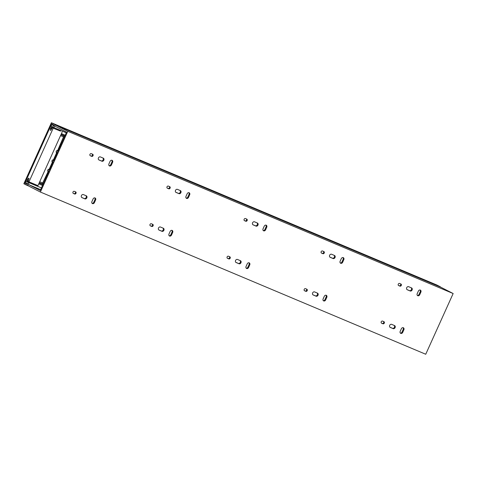 <?xml version="1.0" encoding="UTF-8"?>
<svg xmlns="http://www.w3.org/2000/svg" width="477" height="477" viewBox="0 0 477 477"><rect width="100%" height="100%" fill="white"/><g stroke="black" fill="none" stroke-linecap="round" stroke-linejoin="round"><path stroke-width="0.72" d="M417.387 295.454A1.681 1.359 117.1 0 0 419.033 294.375L420.201 291.781A1.681 1.359 117.1 0 0 420.022 289.992M167.171 188.063L168.089 188.451A1.163 0.942 117.1 0 0 169.287 186.495M175.769 192.243L178.279 193.298A1.681 1.359 117.1 0 0 180.121 192.493A1.681 1.359 117.1 0 0 179.96 190.43M109.108 165.68A1.681 1.359 117.1 0 0 110.759 164.595L111.928 162.007A1.681 1.359 117.1 0 0 111.743 160.218M90.105 155.621L91.018 156.009A1.163 0.942 117.1 0 0 92.216 154.053M98.697 159.801L101.207 160.856A1.681 1.359 117.1 0 0 103.05 160.045A1.681 1.359 117.1 0 0 102.889 157.982M186.179 198.122A1.681 1.359 117.1 0 0 187.825 197.043L188.993 194.449A1.681 1.359 117.1 0 0 188.814 192.66M398.378 285.395L399.291 285.783A1.163 0.942 117.1 0 0 400.495 283.827M329.905 257.133L332.415 258.188A1.681 1.359 117.1 0 0 334.258 257.377A1.681 1.359 117.1 0 0 334.097 255.314M321.307 252.953L322.225 253.341A1.163 0.942 117.1 0 0 323.424 251.385M263.244 230.564A1.681 1.359 117.1 0 0 264.896 229.485L266.065 226.897A1.681 1.359 117.1 0 0 265.886 225.108M244.242 220.511L245.154 220.893A1.163 0.942 117.1 0 0 246.353 218.937M252.834 224.685L255.35 225.746A1.681 1.359 117.1 0 0 257.192 224.935A1.681 1.359 117.1 0 0 257.025 222.872M340.316 263.012A1.681 1.359 117.1 0 0 341.961 261.927L343.13 259.339A1.681 1.359 117.1 0 0 342.951 257.55M406.976 289.575L409.487 290.636A1.681 1.359 117.1 0 0 411.329 289.825A1.681 1.359 117.1 0 0 411.168 287.762M28.942 184.73L28.328 182.393L27.845 182.142L29.025 178.797A0.829 0.489 -67.2 0 0 28.805 178.219A0.829 0.489 -67.2 0 0 28.232 178.458L27.433 179.424L27.398 180.062L28.226 179.823L27.195 182.107L25.901 181.445L25.525 182.059L26.754 184.194L24.721 183.156L51.498 123.841L53.531 124.885L53.203 125.862L53.263 124.741L51.194 125.195L50.985 125.892L52.279 126.554L51.248 128.838L50.884 127.985L50.455 128.426L50.252 129.696A0.829 0.489 112.8 0 0 50.467 130.34A0.829 0.489 112.8 0 0 50.991 130.143L52.709 127.067L53.197 127.317L55.296 126.363L66.595 132.141L57.86 151.489L57.318 151.209L57.657 150.309L56.948 150.541A1.032 0.608 -67.2 0 0 56.214 152.169L56.495 152.902L56.936 152.056L57.478 152.336L53.609 160.904L53.066 160.624L53.406 159.723L52.697 159.956A1.032 0.608 -67.2 0 0 51.963 161.584L52.243 162.317L52.685 161.47L53.227 161.751L49.358 170.313L48.815 170.039L49.155 169.138L48.445 169.365A1.032 0.608 -67.2 0 0 47.712 170.999L47.992 171.732L48.433 170.885L48.976 171.165L40.241 190.508L28.942 184.73L40.628 189.655M403.017 327.651A1.681 1.359 -62.9 0 1 403.196 329.44L402.028 332.028A1.681 1.359 -62.9 0 1 400.382 333.113M152.282 224.154A1.163 0.942 -62.9 0 1 151.084 226.11L150.172 225.722M162.955 228.084A1.681 1.359 -62.9 0 1 163.116 230.147A1.681 1.359 -62.9 0 1 161.274 230.957L158.763 229.902M94.744 197.872A1.681 1.359 -62.9 0 1 94.923 199.666L93.754 202.254A1.681 1.359 -62.9 0 1 92.109 203.333M75.217 191.706A1.163 0.942 -62.9 0 1 74.013 193.662L73.1 193.28M85.884 195.642A1.681 1.359 -62.9 0 1 86.051 197.705A1.681 1.359 -62.9 0 1 84.208 198.515L81.692 197.454M171.809 230.319A1.681 1.359 -62.9 0 1 171.994 232.108L170.82 234.696A1.681 1.359 -62.9 0 1 169.174 235.781M383.49 321.486A1.163 0.942 -62.9 0 1 382.292 323.442L381.373 323.054M317.092 292.973A1.681 1.359 -62.9 0 1 317.259 295.036A1.681 1.359 -62.9 0 1 315.416 295.847L312.9 294.792M306.419 289.044A1.163 0.942 -62.9 0 1 305.22 290.994L304.308 290.612M248.881 262.761A1.681 1.359 -62.9 0 1 249.06 264.55L247.891 267.144A1.681 1.359 -62.9 0 1 246.245 268.223M229.354 256.596A1.163 0.942 -62.9 0 1 228.155 258.552L227.237 258.164M240.026 260.531A1.681 1.359 -62.9 0 1 240.187 262.594A1.681 1.359 -62.9 0 1 238.345 263.399L235.835 262.344M325.952 295.209A1.681 1.359 -62.9 0 1 326.131 296.998L324.962 299.586A1.681 1.359 -62.9 0 1 323.311 300.665M394.163 325.415A1.681 1.359 -62.9 0 1 394.324 327.484A1.681 1.359 -62.9 0 1 392.482 328.289L389.971 327.234M28.328 182.393L41.421 187.902M27.845 182.142L41.433 187.866M38.75 183.866L42.525 185.458M25.901 181.445L27.237 182.005L25.895 181.439M51.397 122.744L55.093 124.634L440.438 286.856L436.741 284.966L51.397 122.744L23.85 183.752L27.547 185.642L27.904 185.13L27.451 183.389L26.754 184.194L27.177 183.251L27.583 183.46L28.197 185.797L40.39 192.034L425.734 354.256L453.15 293.534L67.806 131.312L40.39 192.034M403.876 329.786L402.707 332.374A1.681 1.359 -62.9 0 1 400.692 333.345A1.681 1.359 -62.9 0 1 400.203 331.324L401.372 328.731A1.681 1.359 -62.9 0 1 403.387 327.765A1.681 1.359 -62.9 0 1 403.876 329.786L403.196 329.44M151.37 223.767L152.718 224.333A1.163 0.942 -62.9 0 1 151.764 226.456L150.41 225.883A1.163 0.942 -62.9 0 1 151.37 223.767M160.445 227.028L163.337 228.244A1.681 1.359 -62.9 0 1 163.408 228.28A1.681 1.359 -62.9 0 1 163.873 230.349A1.681 1.359 -62.9 0 1 161.953 231.303L159.062 230.087A1.681 1.359 -62.9 0 1 158.99 230.051A1.681 1.359 -62.9 0 1 158.525 227.982A1.681 1.359 -62.9 0 1 160.445 227.028M95.603 200.012L94.428 202.6A1.681 1.359 -62.9 0 1 92.413 203.566A1.681 1.359 -62.9 0 1 91.924 201.544L93.093 198.957A1.681 1.359 -62.9 0 1 95.114 197.985A1.681 1.359 -62.9 0 1 95.603 200.012L94.923 199.666M74.299 191.325L75.646 191.891A1.163 0.942 -62.9 0 1 74.692 194.008L73.345 193.441A1.163 0.942 -62.9 0 1 74.299 191.325M83.374 194.586L86.265 195.803A1.681 1.359 -62.9 0 1 86.337 195.832A1.681 1.359 -62.9 0 1 86.808 197.901A1.681 1.359 -62.9 0 1 84.882 198.861L81.996 197.645A1.681 1.359 -62.9 0 1 81.919 197.609A1.681 1.359 -62.9 0 1 81.454 195.54A1.681 1.359 -62.9 0 1 83.374 194.586M172.668 232.454L171.499 235.042A1.681 1.359 -62.9 0 1 169.484 236.014A1.681 1.359 -62.9 0 1 168.995 233.986L170.164 231.399A1.681 1.359 -62.9 0 1 172.179 230.433A1.681 1.359 -62.9 0 1 172.668 232.454L171.994 232.108M382.578 321.099L383.925 321.671A1.163 0.942 -62.9 0 1 382.965 323.788L381.618 323.221A1.163 0.942 -62.9 0 1 382.578 321.099M314.582 291.918L317.473 293.134A1.681 1.359 -62.9 0 1 317.545 293.17A1.681 1.359 -62.9 0 1 318.01 295.233A1.681 1.359 -62.9 0 1 316.09 296.193L313.198 294.977A1.681 1.359 -62.9 0 1 313.127 294.941A1.681 1.359 -62.9 0 1 312.662 292.872A1.681 1.359 -62.9 0 1 314.582 291.918M305.507 288.657L306.854 289.223A1.163 0.942 -62.9 0 1 305.9 291.34L304.553 290.773A1.163 0.942 -62.9 0 1 305.507 288.657M249.739 264.896L248.571 267.49A1.681 1.359 -62.9 0 1 246.549 268.456A1.681 1.359 -62.9 0 1 246.066 266.434L247.235 263.847A1.681 1.359 -62.9 0 1 249.25 262.875A1.681 1.359 -62.9 0 1 249.739 264.896L249.06 264.55M228.435 256.215L229.789 256.781A1.163 0.942 -62.9 0 1 228.829 258.898L227.481 258.331A1.163 0.942 -62.9 0 1 228.435 256.215M237.51 259.47L240.402 260.686A1.681 1.359 -62.9 0 1 240.48 260.722A1.681 1.359 -62.9 0 1 240.945 262.791A1.681 1.359 -62.9 0 1 239.025 263.751L236.133 262.535A1.681 1.359 -62.9 0 1 236.055 262.499A1.681 1.359 -62.9 0 1 235.59 260.43A1.681 1.359 -62.9 0 1 237.51 259.47M326.805 297.344L325.636 299.932A1.681 1.359 -62.9 0 1 323.621 300.898A1.681 1.359 -62.9 0 1 323.132 298.876L324.3 296.289A1.681 1.359 -62.9 0 1 326.322 295.323A1.681 1.359 -62.9 0 1 326.805 297.344L326.131 296.998M391.653 324.36L394.539 325.576A1.681 1.359 -62.9 0 1 394.616 325.612A1.681 1.359 -62.9 0 1 395.081 327.681A1.681 1.359 -62.9 0 1 393.161 328.635L390.269 327.419A1.681 1.359 -62.9 0 1 390.198 327.389A1.681 1.359 -62.9 0 1 389.727 325.32A1.681 1.359 -62.9 0 1 391.653 324.36M419.712 294.72L420.881 292.127A1.681 1.359 117.1 0 0 420.392 290.105A1.681 1.359 117.1 0 0 418.377 291.077L417.208 293.665A1.681 1.359 117.1 0 0 417.691 295.686A1.681 1.359 117.1 0 0 419.712 294.72L419.033 294.375M167.415 188.23L168.763 188.797A1.163 0.942 117.1 0 0 169.723 186.68L168.369 186.108A1.163 0.942 117.1 0 0 167.415 188.23L167.314 188.177M176.067 192.428L178.958 193.644A1.681 1.359 117.1 0 0 180.878 192.69A1.681 1.359 117.1 0 0 180.413 190.621A1.681 1.359 117.1 0 0 180.336 190.585L177.45 189.369A1.681 1.359 117.1 0 0 175.524 190.329A1.681 1.359 117.1 0 0 175.989 192.398A1.681 1.359 117.1 0 0 176.067 192.428L175.924 192.356M111.433 164.941L112.602 162.353A1.681 1.359 117.1 0 0 112.113 160.332A1.681 1.359 117.1 0 0 110.098 161.298L108.929 163.885A1.681 1.359 117.1 0 0 109.418 165.913A1.681 1.359 117.1 0 0 111.433 164.941L110.759 164.595M90.344 155.782L91.697 156.355A1.163 0.942 117.1 0 0 92.651 154.232L91.304 153.666A1.163 0.942 117.1 0 0 90.344 155.782L90.248 155.735M98.995 159.986L101.887 161.202A1.681 1.359 117.1 0 0 103.807 160.248A1.681 1.359 117.1 0 0 103.342 158.179A1.681 1.359 117.1 0 0 103.27 158.143L100.379 156.927A1.681 1.359 117.1 0 0 98.459 157.881A1.681 1.359 117.1 0 0 98.924 159.95A1.681 1.359 117.1 0 0 98.995 159.986L98.852 159.914M188.504 197.389L189.673 194.795A1.681 1.359 117.1 0 0 189.184 192.774A1.681 1.359 117.1 0 0 187.169 193.745L186 196.333A1.681 1.359 117.1 0 0 186.483 198.354A1.681 1.359 117.1 0 0 188.504 197.389L187.825 197.043M398.623 285.562L399.97 286.128A1.163 0.942 117.1 0 0 400.924 284.012L399.577 283.445A1.163 0.942 117.1 0 0 398.623 285.562L398.522 285.508M330.203 257.318L333.095 258.534A1.681 1.359 117.1 0 0 335.015 257.58A1.681 1.359 117.1 0 0 334.55 255.511A1.681 1.359 117.1 0 0 334.472 255.475L331.587 254.259A1.681 1.359 117.1 0 0 329.661 255.219A1.681 1.359 117.1 0 0 330.132 257.282A1.681 1.359 117.1 0 0 330.203 257.318L330.06 257.246M321.552 253.114L322.899 253.686A1.163 0.942 117.1 0 0 323.859 251.564L322.512 250.997A1.163 0.942 117.1 0 0 321.552 253.114L321.45 253.066M265.57 229.831L266.738 227.243A1.681 1.359 117.1 0 0 266.255 225.222A1.681 1.359 117.1 0 0 264.234 226.187L263.065 228.775A1.681 1.359 117.1 0 0 263.554 230.796A1.681 1.359 117.1 0 0 265.57 229.831L264.896 229.485M244.486 220.672L245.834 221.239A1.163 0.942 117.1 0 0 246.788 219.122L245.44 218.555A1.163 0.942 117.1 0 0 244.486 220.672L244.385 220.624M253.132 224.876L256.024 226.092A1.681 1.359 117.1 0 0 257.944 225.132A1.681 1.359 117.1 0 0 257.479 223.063A1.681 1.359 117.1 0 0 257.407 223.033L254.515 221.817A1.681 1.359 117.1 0 0 252.595 222.771A1.681 1.359 117.1 0 0 253.06 224.84A1.681 1.359 117.1 0 0 253.132 224.876L252.989 224.798M342.641 262.272L343.81 259.685A1.681 1.359 117.1 0 0 343.321 257.663A1.681 1.359 117.1 0 0 341.305 258.629L340.137 261.217A1.681 1.359 117.1 0 0 340.626 263.244A1.681 1.359 117.1 0 0 342.641 262.272L341.961 261.927M407.275 289.766L410.16 290.982A1.681 1.359 117.1 0 0 412.086 290.022A1.681 1.359 117.1 0 0 411.615 287.953A1.681 1.359 117.1 0 0 411.544 287.917L408.652 286.701A1.681 1.359 117.1 0 0 406.732 287.661A1.681 1.359 117.1 0 0 407.197 289.73A1.681 1.359 117.1 0 0 407.275 289.766L407.125 289.688M53.108 125.827L53.513 126.029L55.612 125.075L67.806 131.312M55.612 125.075L440.957 287.297L453.15 293.534M53.197 127.317L66.285 132.827M61.444 133.614L65.218 135.2M53.066 160.624L53.627 160.862M48.815 170.039L49.375 170.277M57.318 151.209L57.878 151.447M24.721 183.156L26.384 183.854M55.093 124.634L54.938 125.254L53.203 125.874M62.183 131.968L37.957 185.631L28.978 181.85L53.203 128.194L60.496 131.109M53.203 128.194L50.359 126.739L26.134 180.401L28.978 181.85M50.359 126.739L51.904 127.383M57.717 150.333L63.9 135.993M42.256 183.883L48.046 171.756M49.214 169.162L52.297 162.341M53.466 159.747L56.548 152.926M60.525 135.641L63.739 136.994M39.722 181.713L42.936 183.067M39.126 183.043L42.894 184.635M393.161 328.635L392.482 328.289M325.636 299.932L324.962 299.586M239.025 263.751L238.345 263.399M228.829 258.898L228.155 258.552M248.571 267.49L247.891 267.144M305.9 291.34L305.22 290.994M316.09 296.193L315.416 295.847M382.965 323.788L382.292 323.442M171.499 235.042L170.82 234.696M84.882 198.861L84.208 198.515M74.692 194.008L74.013 193.662M94.428 202.6L93.754 202.254M161.953 231.303L161.274 230.957M151.764 226.456L151.084 226.11M402.707 332.374L402.028 332.028M61.092 134.395L64.86 135.981M410.16 290.982L409.487 290.636M343.81 259.685L343.13 259.339M256.024 226.092L255.35 225.746M245.834 221.239L245.154 220.893M266.738 227.243L266.065 226.897M322.899 253.686L322.225 253.341M333.095 258.534L332.415 258.188M399.97 286.128L399.291 285.783M189.673 194.795L188.993 194.449M101.887 161.202L101.207 160.856M91.697 156.355L91.018 156.009M112.602 162.353L111.928 162.007M178.958 193.644L178.279 193.298M168.763 188.797L168.089 188.451M420.881 292.127L420.201 291.781M53.418 159.849L53.979 160.081M53.424 159.747L54.02 159.998M52.279 162.311L52.864 162.562L52.243 162.317M52.333 162.246L52.893 162.484M49.167 169.263L49.727 169.496M49.179 169.162L49.769 169.413M48.028 171.726L48.612 171.976M48.082 171.66L48.642 171.899M57.669 150.434L58.23 150.666M57.675 150.333L58.272 150.583L57.657 150.309M56.53 152.896L57.115 153.147M56.584 152.837L57.145 153.069M39.305 182.637L43.079 184.229M60.931 134.747L64.705 136.333M53.406 159.723L54.026 159.986M49.155 169.138L49.775 169.401M47.992 171.732L48.606 171.988M56.495 152.902L57.103 153.159"/></g></svg>
